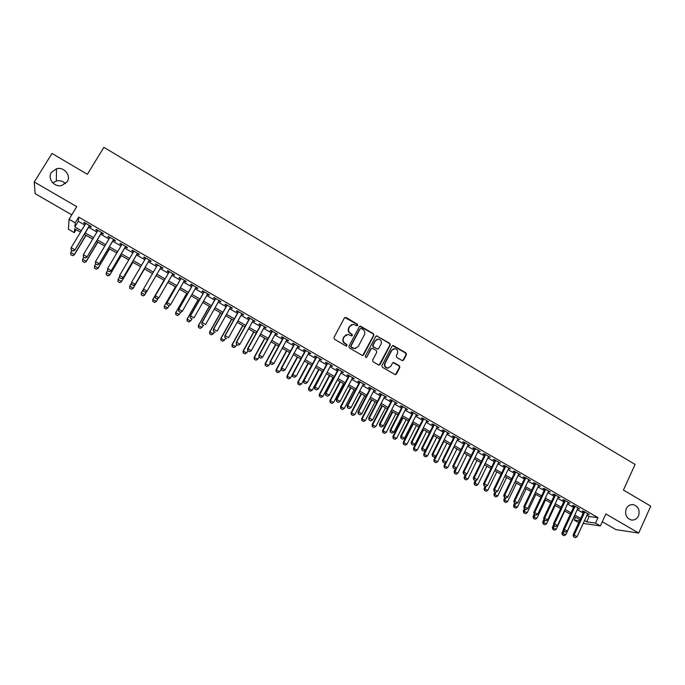 <?xml version="1.0" encoding="UTF-8"?>
<svg xmlns="http://www.w3.org/2000/svg" width="685" height="685" viewBox="0 0 685 685"><rect width="100%" height="100%" fill="white"/><g stroke="black" fill="none" stroke-linecap="round" stroke-linejoin="round"><path stroke-width="1.03" d="M357.724 325.392L357.382 324.193L346.062 317.506L344.409 317.951L333.946 337.517L334.443 339.238L345.848 345.908L347.004 345.582L346.661 344.384L345.189 343.519C343.219 342.089 342.697 340.265 343.613 338.022L344.486 336.395L348.134 334.4L351.585 335.898L352.381 335.462L352.039 334.263L350.566 333.407C348.605 331.977 348.083 330.144 348.999 327.918L349.864 326.3L353.426 324.313L356.945 325.829L357.724 325.392M357.125 325.82L357.031 324.339L344.812 317.515M346.362 346.019L346.319 344.504L345.189 343.519M351.756 335.898L351.688 334.4L350.566 333.407M626.27 508.749C624.643 514.144 626.193 517.869 630.911 519.906C634.25 520.497 636.767 519.162 638.48 515.891C640.09 510.445 638.506 506.72 633.728 504.725C630.448 504.186 627.957 505.521 626.27 508.749M51.366 172.466C47.179 178.537 54.303 187.51 61.718 185.541L67.207 181.731C71.463 175.531 63.945 166.455 56.461 168.775L51.366 172.466M402.052 360.515L403.653 360.053L406.462 354.616L405.982 352.921L393.199 345.488L392.068 346.113L381.922 365.584L382.41 367.288L395.236 374.686L396.418 374.061L399.834 367.451L399.346 365.756L393.61 362.502L392.454 363.118L390.758 366.398L387.624 368.068C385.158 367.288 384.328 365.636 385.141 363.11L391.811 350.292L394.825 348.631C397.351 349.376 398.208 351.02 397.403 353.588L396.298 355.72L396.786 357.416L402.052 360.515M586.968 515.231L589.126 516.481L597.996 517.663L595.496 523.117L600.36 525.926L583.209 523.391M76.138 229.621L74.305 232.643L68.406 229.252L69.065 219.286L76.754 206.656L34.25 181.97L52.009 153.457L87.38 174.29L103.863 147.335L635.089 464.439L623.427 490.049L650.75 506.147L638.703 533.041L605.831 513.947L600.36 525.926M69.065 219.286L75.23 222.848L74.845 226.923L81.404 230.699M597.996 517.663L78.724 217.102L75.23 222.848M373.89 335.367L373.402 333.663L360.396 326.12L359.283 326.736L348.913 346.276L349.41 347.989L362.459 355.498L363.624 354.881L373.89 335.367L373.034 333.792L359.719 326.274M379.139 365.131L389.851 345.146L389.363 343.45L376.981 336.13L389.756 343.331L390.236 345.026L380.081 364.506L378.908 365.131L373.128 361.851L372.631 360.147L376.784 352.227L376.296 350.523L372.28 348.28L371.133 348.905L366.8 357.159L365.978 357.596L365.31 356.294L375.74 336.463L376.844 335.847M377.358 336.001L376.211 335.975M602.278 521.713L615.978 529.633L638.703 533.041M34.25 181.97L35.132 193.649L71.771 214.842M89.307 226.127L91.156 227.189L91.268 226.521L83.981 222.308L83.887 222.993L85.505 223.926M101.38 233.106L103.204 234.159L103.358 233.517L96.114 229.321L95.986 229.98L97.621 230.931M113.385 240.041L115.2 241.094L115.388 240.469L108.179 236.299L108.007 236.942L109.677 237.9M125.329 246.951L127.127 247.987L127.35 247.388L120.175 243.243L119.978 243.86L121.665 244.836M137.214 253.818L138.995 254.854L139.252 254.272L132.119 250.145L131.88 250.736L133.592 251.729M149.03 260.66L150.803 261.679L151.094 261.122L143.996 257.021L143.73 257.586L145.46 258.587M160.795 267.458L162.55 268.469L162.876 267.938L155.82 263.853L155.512 264.401L157.267 265.42M172.526 274.24L174.238 275.233L174.598 274.719L167.577 270.652L167.234 271.183L168.989 272.193M184.196 280.987L185.866 281.955L186.26 281.466L179.273 277.416L178.896 277.922L180.652 278.941M195.807 287.7L197.434 288.642L197.871 288.171L190.91 284.147L190.507 284.635L192.254 285.645M207.358 294.379L208.951 295.303L209.413 294.85L202.495 290.851L202.049 291.313L203.796 292.324M218.849 301.023L220.399 301.922L220.895 301.494L214.011 297.513L213.54 297.949L215.278 298.96M230.28 307.633L231.795 308.507L232.326 308.104L225.476 304.14L224.971 304.56L226.709 305.57M241.659 314.209L243.132 315.066L243.697 314.68L236.882 310.733L236.342 311.136L238.072 312.137M252.979 320.76L254.418 321.59L255.008 321.222L248.227 317.301L247.653 317.677L249.391 318.679M264.239 327.267L265.643 328.081L266.268 327.73L259.521 323.834L258.913 324.193L260.642 325.187M275.447 333.749L276.817 334.537L277.468 334.212L270.755 330.333L270.121 330.667L271.842 331.66M286.604 340.197L287.931 340.967L288.616 340.659L281.937 336.797L281.27 337.114L282.982 338.107M297.692 346.61L298.985 347.355L299.705 347.072L293.06 343.228L292.358 343.527L294.079 344.521M308.738 352.998L309.988 353.725L310.742 353.451L304.123 349.624L303.395 349.907L305.108 350.9M319.724 359.351L321.719 359.805L315.143 355.994L314.381 356.26L316.085 357.245M330.658 365.67L332.645 366.124L326.094 362.339L325.306 362.579L327.01 363.564M341.532 371.955L343.519 372.409L337.003 368.641L336.181 368.864L337.885 369.849M352.355 378.214L354.342 378.668L347.852 374.918L347.004 375.123L348.699 376.108M363.127 384.448L365.105 384.893L358.649 381.16L357.775 381.348L359.471 382.333M373.847 390.647L375.817 391.092L369.395 387.376L368.487 387.547L370.183 388.523M384.516 396.812L386.486 397.257L380.089 393.567L379.156 393.712L380.843 394.688M395.134 402.951L397.094 403.397L390.733 399.715L389.765 399.852L391.452 400.819M405.7 409.056L407.652 409.502L401.324 405.845L400.331 405.957L402.009 406.924M416.206 415.136L418.158 415.581L411.856 411.933L410.837 412.027L412.516 413.004M426.669 421.189L428.613 421.626L422.345 418.004L421.301 418.081L422.97 419.049M437.081 427.209L439.025 427.645L432.783 424.041L431.713 424.101L433.382 425.068M447.442 433.194L449.377 433.639L443.169 430.043L442.065 430.086L443.734 431.053M457.76 439.162L459.686 439.599L453.504 436.02L452.383 436.054L454.044 437.013M468.018 445.096L469.944 445.533L463.796 441.971L462.64 441.979L464.302 442.947M478.233 450.995L480.151 451.432L474.029 447.896L472.856 447.887L474.508 448.846M488.405 456.878L490.314 457.306L484.226 453.787L483.019 453.761L484.672 454.72M498.517 462.726L500.427 463.154L494.364 459.652L493.131 459.609L494.784 460.568M508.587 468.549L510.488 468.977L504.46 465.492L503.201 465.432L504.845 466.382M518.613 474.345L520.506 474.774L514.503 471.297L513.219 471.229L514.863 472.179M528.589 480.108L530.473 480.536L524.504 477.085L523.194 476.991L524.83 477.942M538.513 485.853L540.396 486.281L534.454 482.839L533.118 482.737L534.754 483.678M548.394 491.565L550.278 491.993L544.352 488.568L542.999 488.448L544.635 489.39M558.232 497.25L560.107 497.678L554.216 494.27L552.838 494.133L554.465 495.075M568.019 502.91L569.894 503.338L564.029 499.939L562.625 499.793L564.252 500.735M577.763 508.544L579.63 508.964L573.79 505.59L572.369 505.427L573.987 506.361M78.724 217.102L78.278 221.281L84.82 225.065M88.622 227.257L96.945 232.069M100.695 234.236L109.001 239.031M112.708 241.18L120.997 245.966M124.653 248.081L132.924 252.859M136.546 254.948L144.8 259.718M148.371 261.781L156.608 266.551M160.144 268.589L168.339 273.324M171.875 275.37L180.001 280.062M183.546 282.117L191.612 286.775M195.165 288.822L203.154 293.445M206.716 295.5L214.645 300.081M218.215 302.145L226.076 306.692M229.655 308.755L237.447 313.259M241.034 315.331L248.766 319.801M252.354 321.873L260.026 326.308M263.622 328.389L271.226 332.782M274.839 334.862L282.374 339.221M285.996 341.31L293.471 345.634M297.093 347.723L304.508 352.013M308.139 354.111L315.494 358.358M319.124 360.456L326.42 364.677M330.067 366.783L337.294 370.962M340.95 373.068L348.117 377.212M351.773 379.327L358.889 383.437M362.553 385.552L369.609 389.628M373.274 391.751L380.269 395.793M383.942 397.916L390.887 401.924M394.569 404.056L401.444 408.029M405.135 410.161L411.959 414.1M415.649 416.24L422.414 420.145M426.113 422.285L432.826 426.164M436.533 428.305L443.186 432.149M446.894 434.29L453.496 438.109M457.212 440.258L463.762 444.034M467.478 446.192L473.969 449.942M477.702 452.091L484.132 455.816M487.866 457.965L494.253 461.656M497.986 463.822L504.323 467.478M508.065 469.636L514.341 473.267M518.091 475.433L524.316 479.029M528.067 481.195L534.24 484.766M537.999 486.941L544.121 490.477M547.88 492.652L553.96 496.163M557.718 498.337L563.746 501.814M567.514 503.997L573.491 507.448M577.267 509.631L583.183 513.048M587.465 514.152L589.323 514.572L583.517 511.215L582.062 511.036L583.68 511.969M65.52 183.683C62.951 181.097 59.895 180.189 56.358 180.968L52.822 182.895M578.739 522.664L574.21 520.061L579.587 520.831M575.546 517.184L574.21 520.061M584.493 520.6L586.66 521.85L595.496 523.117M85.214 232.9L93.554 237.704M97.313 239.87L105.636 244.665M109.352 246.805L117.649 251.592M121.322 253.707L129.611 258.476M133.232 260.565L141.504 265.335M145.083 267.398L153.337 272.15M156.882 274.188L165.094 278.923M168.638 280.97L176.781 285.662M180.335 287.709L188.409 292.358M191.971 294.413L199.977 299.028M203.548 301.083L211.485 305.664M215.064 307.719L222.942 312.257M226.521 314.329L234.338 318.825M237.926 320.897L245.675 325.358M249.272 327.439L256.952 331.857M260.565 333.938L268.177 338.33M271.799 340.411L279.352 344.769M282.974 346.85L290.466 351.174M294.096 353.263L301.52 357.544M305.159 359.634L312.531 363.881M316.17 365.978L323.474 370.191M327.13 372.298L334.374 376.476M338.03 378.582L345.214 382.718M348.879 384.833L356.003 388.934M359.676 391.049L366.74 395.125M370.422 397.24L377.426 401.282M381.108 403.405L388.061 407.412M391.751 409.536L398.644 413.509M402.335 415.632L409.176 419.571M412.875 421.703L419.648 425.616M423.356 427.748L430.077 431.618M433.793 433.759L440.464 437.604M444.18 439.744L450.79 443.555M454.515 445.704L461.065 449.48M464.798 451.629L471.297 455.371M475.03 457.529L481.478 461.245M485.22 463.394L491.616 467.084M495.358 469.242L501.703 472.89M505.453 475.056L511.738 478.678M515.497 480.844L521.73 484.432M525.489 486.598L531.68 490.169M535.439 492.335L541.578 495.871M545.346 498.038L551.425 501.548M555.201 503.723L561.229 507.2M565.005 509.375L570.99 512.817M574.775 515L580.709 518.417M80.53 232.147L74.674 228.773L74.305 232.643M580.067 519.795L574.133 516.379M570.348 514.195L564.363 510.753M560.587 508.578L554.55 505.102M550.774 502.927L544.695 499.425M540.919 497.25L534.788 493.722M531.021 491.547L524.83 487.985M521.071 485.819L514.829 482.231M511.078 480.065L504.785 476.443M501.035 474.285L494.69 470.629M490.94 468.471L484.543 464.79M480.801 462.632L474.354 458.916M470.612 456.767L464.113 453.025M460.38 450.876L453.821 447.099M450.096 444.95L443.478 441.14M439.761 438.999L433.091 435.163M429.375 433.023L422.654 429.152M418.946 427.012L412.156 423.107M408.457 420.975L401.615 417.037M397.925 414.913L391.024 410.94M387.333 408.817L380.38 404.809M376.699 402.686L369.686 398.653M366.013 396.529L358.94 392.462M355.267 390.347L348.134 386.246M344.469 384.131L337.285 379.995M333.621 377.889L326.377 373.71M322.721 371.612L315.408 367.4M311.769 365.302L304.397 361.055M300.758 358.957L293.326 354.676M289.695 352.587L282.194 348.271M278.572 346.19L271.012 341.832M267.398 339.751L259.778 335.367M256.173 333.287L248.484 328.86M244.879 326.788L237.13 322.327M233.534 320.255L225.725 315.751M222.137 313.687L214.259 309.149M210.68 307.094L202.734 302.513M199.164 300.458L191.149 295.843M187.587 293.796L179.504 289.138M175.951 287.092L167.808 282.4M164.254 280.362L156.043 275.627M152.498 273.589L144.244 268.837M140.665 266.773L132.385 262.004M128.763 259.923L120.466 255.145M116.793 253.03L108.487 248.244M104.771 246.103L96.448 241.317M92.68 239.151L84.341 234.347M78.278 221.281L74.845 226.923M589.126 516.481L586.66 521.85M83.887 222.993L84.221 222.445M95.986 229.98L96.311 229.441M108.007 236.942L108.333 236.393M119.978 243.86L120.303 243.312M131.88 250.736L132.205 250.196M143.73 257.586L144.047 257.046M162.55 268.469L162.867 267.929M155.512 264.401L155.829 263.862M174.238 275.233L174.555 274.685M185.866 281.955L186.183 281.415M197.434 288.642L197.742 288.102M208.951 295.303L209.259 294.755M220.399 301.922L220.707 301.383M231.795 308.507L232.104 307.976M243.132 315.066L243.44 314.526M254.418 321.59L254.717 321.051M265.643 328.081L265.943 327.541M276.817 334.537L277.108 334.006M287.931 340.967L288.222 340.428M298.985 347.355L299.276 346.824M309.988 353.725L310.279 353.186M320.94 360.053L321.231 359.522M331.84 366.355L332.122 365.824M342.68 372.623L342.962 372.092M353.469 378.865L353.751 378.325M364.206 385.073L364.488 384.542M374.892 391.246L375.175 390.715M385.527 397.394L385.801 396.863M396.11 403.516L396.384 402.985M406.642 409.604L406.916 409.073M417.122 415.667L417.388 415.136M427.551 421.695L427.817 421.164M437.929 427.697L438.194 427.166M448.264 433.665L448.521 433.143M458.539 439.616L458.804 439.085M468.771 445.533L469.037 445.002M478.961 451.415L479.217 450.893M489.09 457.28L489.347 456.749M499.177 463.111L499.433 462.58M509.22 468.917L509.469 468.386M519.213 474.688L519.461 474.166M529.154 480.442L529.402 479.92M539.052 486.162L539.3 485.639M548.908 491.864L549.156 491.342M558.712 497.533L558.96 497.01M568.473 503.175L568.713 502.653M578.191 508.792L578.431 508.27M587.858 514.384L588.098 513.861M351.593 324.647L349.864 326.3M350.223 333.535C348.263 332.105 347.74 330.281 348.656 328.055L349.521 326.437M346.31 334.691L344.486 336.395M344.846 343.639C342.885 342.217 342.363 340.385 343.279 338.15L344.144 336.523M362.733 355.498L373.522 335.496M361.286 328.483L360.139 328.8L351.045 345.951L351.396 347.149L354.479 348.571L358.195 346.567L364.386 334.854C365.285 332.636 364.762 330.821 362.819 329.399L361.286 328.483M355.84 348.459L352.595 348.168L351.045 347.269L350.703 346.062L359.779 328.937M371.647 348.4L370.765 349.016L366.8 357.159M381.074 344.033C381.887 341.438 381.014 339.777 378.445 339.049L375.44 340.702L373.068 345.223L373.556 346.927L377.572 349.162L378.711 348.545L381.074 344.033M377.033 339.255L375.44 340.702M377.82 349.162L373.188 347.038L372.7 345.334L375.072 340.83M376.981 336.13L376.485 335.967M393.498 348.793L391.811 350.292M388.506 368.05L387.239 368.153C384.773 367.374 383.942 365.721 384.756 363.204L391.418 350.403M395.425 374.695L399.432 367.537L398.944 365.85L393.019 362.588M402.703 360.678L406.059 354.719L405.58 353.032L392.573 345.608M70.718 254.666L72.516 255.616L70.718 254.666L70.726 252.457L74.305 254.495L85.925 235.255M72.516 255.616L74.263 254.914L86.07 235.34M71.951 250.427L70.726 252.457L70.726 254.597M72.507 255.685L74.263 254.914M71.129 249.957L72.961 251.001L71.129 249.957L71.129 247.687L85.839 223.378M89.478 225.485L74.759 250.213L72.961 251.001M89.641 225.579L74.759 250.213M71.129 249.879L71.129 247.687L74.802 249.785L72.97 250.933M82.628 261.456L84.418 262.406L82.628 261.456L82.645 259.255L86.216 261.285L97.749 242.062M84.418 262.406L86.147 261.687L97.869 242.139M83.87 257.226L82.645 259.255L82.637 261.387M84.409 262.466L86.147 261.687M94.479 268.203L96.268 269.154L94.479 268.203L94.513 266.02L98.058 268.041L109.514 248.835M96.268 269.154L97.964 268.426L109.609 248.895M95.72 263.999L94.513 266.02L94.496 268.143M96.251 269.214L97.964 268.426M106.269 274.925L108.05 275.867L106.269 274.925L106.321 272.75L109.848 274.762L121.219 255.582M108.05 275.867L109.728 275.13L121.296 255.625M107.545 270.686L106.321 272.75L106.286 274.865M108.033 275.927L109.728 275.13M118 281.612L119.781 282.554L118 281.612L118.06 279.454L121.57 281.449L132.864 262.286M119.781 282.554L121.433 281.8L132.916 262.312M119.532 276.954L118.06 279.454L118.025 281.552M119.755 282.614L121.433 281.8M83.33 256.926L85.154 257.962L83.33 256.926L83.347 254.666L97.955 230.383M101.577 232.48L86.926 257.166L85.154 257.962M101.705 232.558L86.926 257.166M83.339 256.849L83.347 254.666L87.004 256.755L85.163 257.894M95.472 263.853L97.287 264.889L95.472 263.853L95.506 261.61L110.002 237.352M113.607 239.442L99.042 264.085L97.287 264.889M113.71 239.502L99.042 264.085M95.48 263.785L95.506 261.61L99.137 263.682L97.304 264.821M107.545 270.746L109.352 271.782L107.545 270.746L107.596 268.52L121.99 244.288M125.578 246.36L111.081 270.969L109.352 271.782M125.646 246.403L111.081 270.969M107.571 270.686L107.596 268.52L111.21 270.584L109.377 271.714M119.558 277.605L121.356 278.632L119.558 277.605L119.627 275.387L133.917 251.19M137.48 253.253L123.069 277.81L121.356 278.632M137.531 253.279L123.069 277.81M119.584 277.545L119.627 275.387L123.223 277.442L121.382 278.572M129.679 288.265L131.452 289.198L129.679 288.265L129.748 286.116L133.241 288.111L144.458 268.957M131.452 289.198L133.07 288.445L144.475 268.974M131.452 283.205L129.748 286.116L129.705 288.205M131.417 289.258L133.07 288.445M131.511 284.429L133.335 285.397L131.511 284.429L131.589 282.229L145.785 258.048M149.33 260.103L134.988 284.626L133.301 285.448M149.347 260.112L134.988 284.626M131.546 284.369L131.589 282.229L135.168 284.275L133.335 285.397M141.29 294.875L143.062 295.817L141.29 294.875L141.375 292.743L144.852 294.73L146.761 291.442M143.062 295.817L144.655 295.047L143.028 295.869M143.302 289.438L141.375 292.743L141.324 294.824M143.405 291.219L145.22 292.178L143.405 291.219L143.302 289.37L157.584 264.872M161.112 266.919L146.855 291.399L145.186 292.238M143.439 291.159L143.499 289.027L147.052 291.065L145.22 292.178M152.883 301.409L154.613 302.402L152.883 301.409L152.943 299.345L164.023 280.225L152.729 299.653L156.403 301.314L158.064 298.437M154.613 302.402L156.189 301.623L154.57 302.445M152.849 301.46L152.729 299.653M155.272 297.924L157.045 298.934L155.272 297.924L155.118 296.125L169.306 271.654M172.843 273.7L158.886 297.821L155.341 295.8L169.332 271.671M157.045 298.934L158.886 297.821L157.011 298.985M155.118 296.125L155.238 297.975M175.411 286.784L164.22 306.204L167.893 307.873L169.306 305.416M166.104 308.944L167.893 307.873L166.061 308.995L164.383 307.967L166.061 308.995M175.463 286.809L164.451 305.904L164.383 307.967M164.34 308.019L164.22 306.204M167.046 304.645L168.81 305.647L167.046 304.645L166.875 302.839L180.96 278.401M184.505 280.448L170.651 304.542L167.123 302.53L181.011 278.427M168.81 305.647L170.394 304.851L168.767 305.698M166.875 302.839L167.012 304.697M186.765 293.326L175.651 312.72L179.333 314.389L180.489 312.369M177.543 315.468L179.333 314.389L177.492 315.511L175.831 314.492L177.492 315.511M186.842 293.36L175.908 312.437L175.831 314.492M175.788 314.535L175.651 312.72M178.759 311.332L180.515 312.326L178.759 311.332L178.579 309.526L192.562 285.106M196.115 287.161L182.356 311.23L178.845 309.226L192.639 285.148M180.515 312.326L182.356 311.23L180.472 312.377M178.579 309.526L178.716 311.375M198.059 299.825L187.022 319.201L190.713 320.88L191.851 318.876M188.923 321.95L190.713 320.88L188.872 321.993L187.219 320.974L188.872 321.993M198.162 299.884L187.305 318.936L187.219 320.974M187.168 321.025L187.022 319.201M190.421 317.986L192.16 318.979L190.421 317.986L190.216 316.17L204.104 291.776M207.666 293.839L194.001 317.883L190.507 315.888L204.207 291.836M190.216 316.17L190.37 318.028M209.302 306.298L198.342 325.658L202.032 327.336L203.171 325.332M200.243 328.398L202.032 327.336L200.191 328.44L198.496 327.473L200.191 328.44M209.422 306.366L198.641 325.401L198.547 327.439M198.496 327.473L198.342 325.658M202.015 324.604L203.745 325.589L202.015 324.604L201.792 322.789L215.587 298.42M219.149 300.484L205.586 324.502L202.118 322.524L215.715 298.497M201.792 322.789L201.964 324.647M220.484 312.737L209.601 332.079L213.3 333.766L214.422 331.763M211.511 334.819L213.3 333.766L211.451 334.862L209.764 333.895L211.451 334.862M220.63 312.822L209.927 331.84L209.824 333.86M209.764 333.895L209.601 332.079M213.549 331.189L215.278 332.174L213.549 331.189L213.318 329.365L227.009 305.031M230.588 307.094L217.111 331.086L213.66 329.117L227.163 305.116M213.318 329.365L213.489 331.232M231.616 319.15L220.801 338.467L224.509 340.154L225.63 338.159M222.719 341.207L224.509 340.154L222.659 341.25L220.981 340.291L222.659 341.25M231.787 319.244L221.152 338.244L221.041 340.257M220.981 340.291L220.801 338.467M225.031 337.739L226.744 338.724L225.031 337.739L224.783 335.915L238.38 311.598M241.959 313.67L228.584 337.645L225.142 335.676L238.551 311.701M224.783 335.915L224.971 337.782M242.695 325.529L231.958 344.82L235.666 346.516L236.779 344.521M232.147 346.653L233.876 347.569L232.147 346.653L231.958 344.82M242.884 325.64L232.326 344.615L232.206 346.619M235.666 346.516L233.876 347.569M236.445 344.264L238.157 345.231L236.445 344.264L236.188 342.431L249.683 318.14M253.279 320.22L239.99 344.161L236.573 342.209L249.888 318.26M238.157 345.231L239.99 344.161M236.188 342.431L236.385 344.298M253.715 331.874L243.047 351.148L246.771 352.852L247.867 350.857M243.252 352.981L244.982 353.888L243.252 352.981L243.047 351.148M253.929 331.994L243.44 350.951L243.321 352.946M246.771 352.852L244.982 353.888M247.816 350.746L249.511 351.713L247.816 350.746L247.944 348.708L247.533 348.913L260.942 324.647M264.538 326.736L251.344 350.651L247.944 348.708L261.165 324.784M249.511 351.713L251.344 350.651M247.533 348.913L247.739 350.78M264.684 338.184L254.092 357.45L257.817 359.145L259.016 356.971M254.306 359.274L256.027 360.19L254.306 359.274L254.092 357.45M264.924 338.33L254.503 357.262L254.375 359.248M257.817 359.145L256.027 360.19M259.118 357.202L260.805 358.169L259.118 357.202L259.264 355.173L258.827 355.361L272.133 331.129M275.747 333.21L262.646 357.108L259.264 355.173L272.39 331.275M260.805 358.169L262.646 357.108M258.827 355.361L259.041 357.236M275.601 344.478L265.078 363.709L268.811 365.422L270.198 362.879M265.3 365.542L267.022 366.449L265.3 365.542L265.078 363.709M275.858 344.623L265.515 363.538L265.369 365.516M268.811 365.422L267.022 366.449M270.369 363.624L272.048 364.583L270.369 363.624L270.515 361.603L270.061 361.783L283.282 337.568M286.895 339.657L273.88 363.529L270.515 361.603L283.556 337.731M272.048 364.583L273.88 363.529M270.061 361.783L270.292 363.649M286.458 350.729L276.012 369.943L279.745 371.655L281.312 368.77M276.243 371.775L277.956 372.683L276.243 371.775L276.012 369.943M286.75 350.891L276.475 369.789L276.32 371.75M279.745 371.655L277.956 372.683M281.561 370.011L283.239 370.97L281.561 370.011L281.723 367.999L281.235 368.17L294.362 343.981M297.984 346.079L285.071 369.917L281.723 367.999L294.661 344.153M283.239 370.97L285.071 369.917M281.235 368.17L281.484 370.037M297.273 356.953L286.895 376.151L290.637 377.863L292.375 374.635M287.135 377.983L288.847 378.891L287.135 377.983L286.895 376.151M297.581 357.133L287.375 376.005L287.212 377.957M290.637 377.863L288.847 378.891M292.7 376.373L294.362 377.324L292.7 376.373L292.863 374.37L292.358 374.524L305.399 350.36M309.021 352.458L296.194 376.279L292.863 374.37L305.716 350.549M294.362 377.324L296.194 376.279M292.358 374.524L292.615 376.399M308.027 363.144L297.718 382.324L301.468 384.045L311.581 365.191M297.975 384.157L299.679 385.064L297.975 384.157L297.718 382.324M308.361 363.333L298.223 382.196L298.052 384.139M301.468 384.045L299.679 385.064M303.78 382.701L305.442 383.643L303.78 382.701L303.952 380.706L303.429 380.843L316.376 356.714M320.006 358.812L307.274 382.598L303.952 380.706L316.718 356.911M305.442 383.643L307.274 382.598M303.429 380.843L303.695 382.718M318.731 369.309L308.498 388.464L312.249 390.193L322.292 371.364M308.755 390.304L310.459 391.203L308.755 390.304L308.498 388.464M319.082 369.515L309.021 388.352L308.849 390.287M312.249 390.193L310.459 391.203M314.809 388.994L316.461 389.936L314.809 388.994L314.989 387.008L314.441 387.136L327.302 363.033M330.941 365.139L318.294 388.9L314.989 387.008L327.661 363.238M316.461 389.936L318.294 388.9M314.441 387.136L314.715 389.011M329.391 375.449L319.219 394.577L322.977 396.307L332.953 377.495M319.493 396.418L321.188 397.317L319.493 396.418L319.219 394.577M329.759 375.663L319.767 394.474L319.578 396.401M322.977 396.307L321.188 397.317M325.777 395.262L327.421 396.195L325.777 395.262L325.974 393.284L325.401 393.395L338.167 369.318M341.815 371.424L329.254 395.159L325.974 393.284L338.561 369.54M327.421 396.195L329.254 395.159M325.401 393.395L325.683 395.279M339.991 381.554L329.887 400.665L333.655 402.395L343.562 383.609M330.17 402.506L331.865 403.405L330.17 402.506L329.887 400.665M340.385 381.776L330.453 400.571L330.264 402.489M333.655 402.395L331.865 403.405M336.703 401.496L338.33 402.42L336.703 401.496L336.9 399.526L336.309 399.629L348.982 375.568M352.638 377.683L340.162 401.393L336.9 399.526L349.393 375.808M338.33 402.42L340.162 401.393M336.309 399.629L336.6 401.504M350.54 387.624L340.513 406.719L344.281 408.457L354.119 389.688M340.805 408.56L342.491 409.459L340.805 408.56L340.513 406.719M350.96 387.864L341.096 406.642L340.899 408.551M344.281 408.457L342.491 409.459M347.569 407.695L349.187 408.62L347.569 407.695L347.774 405.743L347.158 405.82L359.745 381.793M363.41 383.917L351.02 407.601L347.774 405.743L360.182 382.05M349.187 408.62L351.02 407.601M347.158 405.82L347.466 407.703M361.046 393.678L351.08 412.747L354.856 414.485L364.625 395.742M351.379 414.596L353.066 415.487L351.379 414.596L351.08 412.747M361.483 393.926L351.688 412.678L351.482 414.579M354.856 414.485L353.066 415.487M358.375 413.868L359.993 414.793L358.375 413.868L358.589 411.925L357.955 411.993L370.457 387.993M374.13 390.116L361.826 413.774L358.589 411.925L370.919 388.258M359.993 414.793L361.826 413.774M357.955 411.993L358.272 413.877M371.493 399.697L361.603 418.749L365.379 420.487L375.089 401.761M361.911 420.59L363.589 421.481L361.911 420.59L361.603 418.749M371.955 399.954L362.228 418.689L362.014 420.581M365.379 420.487L363.589 421.481M369.138 420.008L370.748 420.924L369.138 420.008L369.352 418.073L368.701 418.133L381.117 394.158M384.79 396.281L372.571 419.914L369.352 418.073L381.596 394.432M370.748 420.924L372.571 419.914M368.701 418.133L369.027 420.016M381.896 405.683L372.066 424.717L375.851 426.464L385.492 407.755M372.392 426.567L374.07 427.449L372.392 426.567L372.066 424.717M382.376 405.957L372.717 424.674L372.494 426.558M375.851 426.464L374.07 427.449M379.841 426.121L381.442 427.038L379.841 426.121L380.072 424.195L379.396 424.238L391.726 400.288M395.408 402.42L383.275 426.027L380.072 424.195L392.222 400.579M381.442 427.038L383.275 426.027M379.396 424.238L379.73 426.13M392.248 411.642L382.487 430.659L386.28 432.406L395.853 413.723M382.821 432.509L384.49 433.391L382.821 432.509L382.487 430.659M392.753 411.933L383.155 430.625L382.932 432.5M386.28 432.406L384.49 433.391M390.493 432.201L392.094 433.117L390.493 432.201L390.733 430.283L390.039 430.317L402.283 406.393M405.965 408.525L393.918 432.107L390.733 430.283L402.806 406.702M392.094 433.117L393.918 432.107M390.039 430.317L390.382 432.209M402.557 417.576L392.856 436.568L396.649 438.323L406.162 419.657M393.199 438.417L394.868 439.299L393.199 438.417L392.856 436.568M403.08 417.876L393.541 436.55L393.31 438.417M396.649 438.323L394.868 439.299M401.102 438.254L402.686 439.162L401.102 438.254L401.341 436.345L400.622 436.371L412.79 412.473M416.48 414.605L404.518 438.16L401.341 436.345L413.329 412.79M402.686 439.162L404.518 438.16M400.622 436.371L400.982 438.254M412.815 423.484L403.182 442.459L406.976 444.214L416.429 425.565M403.525 444.308L405.195 445.19L403.525 444.308L403.182 442.459M413.355 423.792L403.885 442.45L403.645 444.308M406.976 444.214L405.195 445.19M411.651 444.282L413.226 445.181L411.651 444.282L411.899 442.382L411.163 442.39L423.244 418.518M426.935 420.658L415.059 444.188L411.899 442.382L423.809 418.843M413.226 445.181L415.059 444.188M411.163 442.39L411.531 444.282M423.022 429.358L413.449 448.315L417.251 450.071L426.635 431.447M413.808 450.165L415.47 451.038L413.808 450.165L413.449 448.315M423.578 429.683L414.177 448.315L413.928 450.165M417.251 450.071L415.47 451.038M422.148 450.276L423.724 451.167L422.148 450.276L422.405 448.384L421.652 448.375L433.648 424.537M437.347 426.678L425.548 450.182L422.405 448.384L434.23 424.871M423.724 451.167L425.548 450.182M421.652 448.375L422.028 450.276M433.177 435.215L423.673 454.138L427.483 455.91L436.807 437.295M424.041 455.996L425.702 456.869L424.041 455.996L423.673 454.138M433.759 435.549L424.417 454.155L424.169 455.996M427.483 455.91L425.702 456.869M432.603 456.236L434.162 457.135L432.603 456.236L432.86 454.36L432.089 454.343L444 430.522M447.707 432.672L435.994 456.142L432.86 454.36L444.608 430.874M434.162 457.135L435.994 456.142M432.089 454.343L432.475 456.236M435.66 456.321L433.853 459.943L437.664 461.716L446.92 443.126M434.23 461.801L435.883 462.675L434.23 461.801L433.853 459.943M443.889 441.38L434.615 459.969L434.358 461.801M437.664 461.716L435.883 462.675M442.998 462.178L444.556 463.06L442.998 462.178L443.272 460.303L442.476 460.277L454.309 436.482M458.017 438.631L446.38 462.084L443.272 460.303L454.934 436.85M444.556 463.06L446.38 462.084M442.476 460.277L442.87 462.169M445.567 462.521L443.983 465.723L447.793 467.487L456.989 448.923M444.368 467.572L446.012 468.446L444.368 467.572L443.983 465.723M453.975 447.185L444.762 465.757L444.496 467.581M447.793 467.487L446.012 468.446M453.35 468.086L454.9 468.968L453.35 468.086L453.624 466.22L452.811 466.177L464.558 442.416M468.283 444.565L456.724 467.992L453.624 466.22L465.209 442.793M454.9 468.968L456.724 467.992M452.811 466.177L453.213 468.078M455.439 468.677L454.061 471.468L457.88 473.241L467.016 454.694M454.455 473.326L456.099 474.191L454.455 473.326L454.061 471.468M456.553 468.078L454.583 473.335M457.88 473.241L456.099 474.191M463.651 473.969L465.192 474.842L463.651 473.969L463.933 472.111L463.103 472.059L474.765 448.315M478.49 450.473L467.016 473.874L463.933 472.111L475.433 448.701M465.192 474.842L467.016 473.874M463.103 472.059L463.514 473.951M465.261 474.808L464.096 477.188L467.915 478.969L476.991 460.44M464.498 479.046L466.134 479.911L464.498 479.046L464.096 477.188M466.408 474.191L464.635 479.055M467.915 478.969L466.134 479.911M473.9 479.817L475.433 480.69L473.9 479.817L474.191 477.967L473.335 477.907L484.929 454.198M488.653 456.356L477.257 479.723L474.191 477.967L485.614 454.592M475.433 480.69L477.257 479.723M473.335 477.907L473.755 479.808M475.185 480.622L474.08 482.882L477.907 484.663L486.924 466.16M474.491 484.74L476.126 485.605L474.491 484.74L474.08 482.882M476.229 480.271L474.628 484.757M477.907 484.663L476.126 485.605M484.098 485.639L485.631 486.513L484.098 485.639L484.398 483.807L483.524 483.721L495.041 460.046M498.774 462.204L487.455 485.545L484.398 483.807L495.743 460.448M485.631 486.513L487.455 485.545M483.524 483.721L483.952 485.631M485.117 486.29L484.021 488.551L487.848 490.332L496.805 471.845M484.441 490.409L486.076 491.273L484.441 490.409L484.021 488.551M485.999 486.316L484.586 490.426M487.848 490.332L486.076 491.273M494.253 491.436L495.777 492.301L494.253 491.436L494.561 489.604L493.671 489.518L505.102 465.86M508.844 468.026L497.593 491.342L494.561 489.604L505.821 466.279M495.777 492.301L497.593 491.342M493.671 489.518L494.108 491.419M495.007 491.933L493.919 494.193L497.747 495.983L506.643 477.513M494.347 496.051L495.974 496.916L494.347 496.051L493.919 494.193M495.743 492.301L494.493 496.068M497.747 495.983L495.974 496.916M504.357 497.207L505.872 498.072L504.357 497.207L504.665 495.383L503.758 495.281L515.111 471.657M518.862 473.823L507.696 497.113L504.665 495.383L515.856 472.085M505.872 498.072L507.696 497.113M503.758 495.281L504.211 497.19M504.845 497.55L503.766 499.81L507.602 501.6L516.439 483.156M504.203 501.668L505.821 502.533L504.203 501.668L503.766 499.81M505.581 497.969L504.348 501.685M507.602 501.6L505.821 502.533M514.418 502.944L515.925 503.809L514.418 502.944L514.735 501.137L513.81 501.026L525.087 477.419M528.837 479.586L517.74 502.858L514.735 501.137L525.849 477.865M515.925 503.809L517.74 502.858M513.81 501.026L514.264 502.927M514.64 503.15L513.57 505.402L517.406 507.191L526.183 488.765M514.015 507.26L515.634 508.116L514.015 507.26L513.57 505.402M515.394 503.578L514.161 507.277M517.406 507.191L515.634 508.116M524.427 508.664L525.926 509.52L524.427 508.664L524.753 506.857L523.802 506.737L535.002 483.156M538.761 485.331L527.741 508.57L524.753 506.857L535.79 483.61M525.926 509.52L527.741 508.57M523.802 506.737L524.273 508.638M524.393 508.715L523.331 510.959L527.167 512.757L535.893 494.356M523.777 512.825L525.395 513.681L523.777 512.825L523.331 510.959M525.164 509.152L523.931 512.851M527.167 512.757L525.395 513.681M534.386 514.349L535.884 515.197L534.386 514.349L534.72 512.551L533.761 512.423L544.883 488.867M548.642 491.042L537.699 514.255L534.72 512.551L545.68 489.33M535.884 515.197L537.699 514.255M533.761 512.423L534.231 514.324M534.172 514.101L533.041 516.499L536.886 518.297L545.551 499.913M533.504 518.365L535.113 519.221L533.504 518.365L533.041 516.499M534.891 514.7L533.658 518.391M536.886 518.297L535.113 519.221M544.31 520.009L545.791 520.857L544.31 520.009L544.644 518.22L543.659 518.074L554.713 494.553M558.472 496.728L547.606 519.915L544.644 518.22L555.526 495.024M545.791 520.857L547.606 519.915M543.659 518.074L544.138 519.983M543.976 519.324L542.708 522.013L546.562 523.819L555.167 505.453M543.179 523.879L544.789 524.727L543.179 523.879L542.708 522.013M544.575 520.232L543.342 523.905M546.562 523.819L544.789 524.727M554.174 525.643L555.655 526.491L554.174 525.643L554.516 523.862L553.523 523.708L564.491 500.213M568.259 502.396L557.47 525.549L554.516 523.862L565.331 500.701M555.655 526.491L557.47 525.549M553.523 523.708L554.011 525.618M553.728 524.522L552.333 527.501L556.186 529.308L564.731 510.967M552.812 529.368L554.413 530.216L552.812 529.368L552.333 527.501M554.208 525.729L552.975 529.394M556.186 529.308L554.413 530.216M563.995 531.252L565.467 532.091L563.995 531.252L564.346 529.479L563.335 529.317L574.227 505.847M578.003 508.03L567.283 531.158L564.346 529.479L575.083 506.335M565.467 532.091L567.283 531.158M563.335 529.317L563.832 531.226M563.43 529.702L561.914 532.964L565.776 534.771L574.261 516.447M562.402 534.831L564.003 535.679L562.402 534.831L561.914 532.964M563.815 531.166L562.565 534.865M565.776 534.771L564.003 535.679M573.773 536.835L575.237 537.665L573.773 536.835L574.133 535.071L573.097 534.891L583.92 511.447M587.704 513.639L577.053 536.74L574.133 535.071L584.793 511.952M575.237 537.665L577.053 536.74M573.097 534.891L573.602 536.8M56.358 180.968L56.461 168.775M632.144 504.562L633.728 504.725"/></g></svg>
